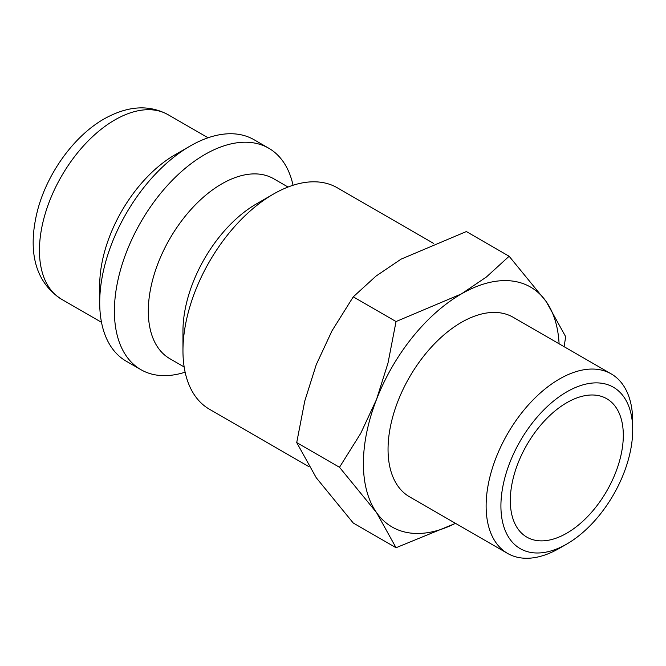 <?xml version="1.0" encoding="UTF-8"?>
<svg xmlns="http://www.w3.org/2000/svg" width="666" height="666" viewBox="0 0 666 666"><rect width="100%" height="100%" fill="white"/><g stroke="black" fill="none" stroke-linecap="round" stroke-linejoin="round"><path stroke-width="1" d="M433.558 243.365L337.296 187.795A127.855 73.818 120 0 0 273.368 194.122L256.41 203.913A103.879 59.973 120 0 0 182.959 331.135L182.959 350.707A127.855 73.818 120 0 0 209.44 409.24L308.907 466.666M288.037 187.038L273.701 178.754A103.879 59.973 120 0 0 193.648 206.585A103.879 59.973 120 0 0 148.302 311.13A103.879 59.973 120 0 0 169.822 358.683L184.157 366.966M293.048 185.265A127.855 73.818 120 0 0 268.731 148.21A127.855 73.818 120 0 0 170.213 182.459A127.855 73.818 120 0 0 114.402 311.13A127.855 73.818 120 0 0 140.884 369.655A127.855 73.818 120 0 0 185.131 372.186M268.731 148.21L254.046 139.727A127.855 73.818 120 0 0 190.118 146.062L175.05 154.762A106.543 61.513 120 0 0 99.709 285.248L99.709 302.647A127.855 73.818 120 0 0 126.19 361.18L140.884 369.655M564.119 346.703L565.675 336.696L546.153 301.523L509.132 256.252L486.43 276.981L461.338 293.947L396.045 321.545L387.987 363.12L376.515 399.458L360.747 433.325L339.494 467.282L376.515 512.554L396.045 547.727L455.536 523.368M559.099 343.798A138.511 79.97 120 0 0 546.153 301.523A138.511 79.97 120 0 0 461.338 293.947A138.511 79.97 120 0 0 376.515 399.458A138.511 79.97 120 0 0 363.395 463.586A138.511 79.97 120 0 0 376.515 512.554A138.511 79.97 120 0 0 455.452 523.318M396.045 547.727L353.263 523.026L316.25 477.755L296.72 442.582L304.77 401.007L316.25 364.668L332.009 330.802L353.263 296.845L375.974 276.115L401.065 259.149L466.358 231.552L509.132 256.252M611.23 373.901A103.646 59.84 120 0 0 531.368 401.673A103.646 59.84 120 0 0 486.122 505.977A103.646 59.84 120 0 0 507.592 553.421L409.515 496.803A103.646 59.84 -60 0 1 388.045 449.35A103.646 59.84 -60 0 1 433.291 345.046A103.646 59.84 -60 0 1 513.161 317.274L611.23 373.901A103.646 59.84 120 0 1 632.7 421.353L632.7 429.886A93.182 53.804 120 0 0 566.808 391.849A93.182 53.804 120 0 0 500.915 505.977A93.182 53.804 120 0 0 566.808 544.022A93.182 53.804 120 0 0 632.7 429.886M623.309 435.314A79.912 46.137 -60 0 1 588.428 515.725A79.912 46.137 -60 0 1 526.856 537.137A79.912 46.137 -60 0 1 510.306 500.557A79.912 46.137 -60 0 1 545.188 420.138A79.912 46.137 -60 0 1 606.759 398.726A79.912 46.137 -60 0 1 623.309 435.314M507.592 553.421A103.646 59.84 120 0 0 559.415 548.284L566.808 544.022M353.263 296.845L396.045 321.545M296.72 442.582L339.494 467.282M190.118 146.062A127.855 73.818 120 0 0 99.709 302.647M273.368 194.122A127.855 73.818 120 0 0 182.959 350.707M61.505 299.225C31.202 279.595 28.613 244.181 37.945 208.916C47.944 172.303 74.334 135.856 104.129 118.906C127.622 105.769 148.934 104.362 168.048 114.685A106.543 61.513 120 0 0 114.777 119.963A106.543 61.513 120 0 0 39.444 250.449A106.543 61.513 120 0 0 61.505 299.225L101.507 322.319M168.048 114.685L208.05 137.779"/></g></svg>
